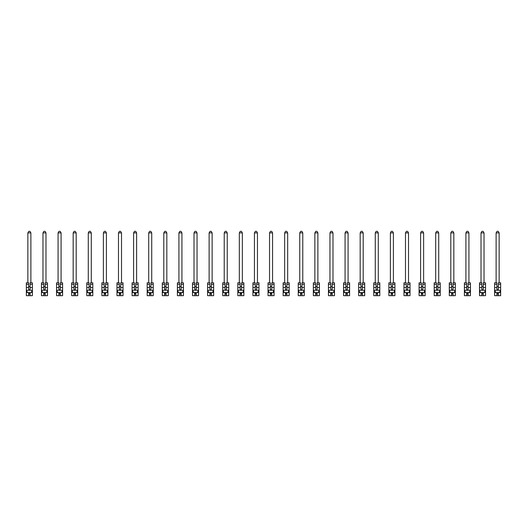 <?xml version="1.0" encoding="UTF-8"?>
<svg xmlns="http://www.w3.org/2000/svg" width="527" height="527" viewBox="0 0 527 527"><rect width="100%" height="100%" fill="white"/><g stroke="black" fill="none" stroke-linecap="round" stroke-linejoin="round"><path stroke-width="0.79" d="M30.098 295.673L26.35 295.673L26.35 282.801L28.649 282.801L28.649 289.27C29.13 290.199 29.611 290.199 30.098 289.27L30.098 282.801L32.391 282.801L32.391 295.673L30.098 295.673L30.098 292.59M28.649 294.106L30.098 294.106M26.35 290.173L27.556 292.59L31.185 292.59L32.391 290.173M28.649 295.673L28.649 292.59M28.649 292.65L30.098 292.65M30.882 282.801L30.882 232.894L27.859 232.894L27.859 282.801M27.859 232.894L28.768 231.327L29.973 231.327L30.882 232.894M45.203 295.673L41.455 295.673L41.455 282.801L43.754 282.801L43.754 289.27C44.235 290.199 44.716 290.199 45.203 289.27L45.203 282.801L47.496 282.801L47.496 295.673L45.203 295.673L45.203 292.59M43.754 294.106L45.203 294.106M41.455 290.173L42.661 292.59L46.29 292.59L47.496 290.173M43.754 295.673L43.754 292.59M43.754 292.65L45.203 292.65M45.987 282.801L45.987 232.894L42.964 232.894L42.964 282.801M42.964 232.894L43.873 231.327L45.078 231.327L45.987 232.894M60.309 295.673L56.56 295.673L56.56 282.801L58.859 282.801L58.859 289.27C59.34 290.199 59.821 290.199 60.309 289.27L60.309 282.801L62.601 282.801L62.601 295.673L60.309 295.673L60.309 292.59M58.859 294.106L60.309 294.106M56.56 290.173L57.766 292.59L61.395 292.59L62.601 290.173M58.859 295.673L58.859 292.59M58.859 292.65L60.309 292.65M61.092 282.801L61.092 232.894L58.069 232.894L58.069 282.801M58.069 232.894L58.978 231.327L60.183 231.327L61.092 232.894M75.414 295.673L71.665 295.673L71.665 282.801L73.964 282.801L73.964 289.27C74.445 290.199 74.926 290.199 75.414 289.27L75.414 282.801L77.706 282.801L77.706 295.673L75.414 295.673L75.414 292.59M73.964 294.106L75.414 294.106M71.665 290.173L72.871 292.59L76.501 292.59L77.706 290.173M73.964 295.673L73.964 292.59M73.964 292.65L75.414 292.65M76.198 282.801L76.198 232.894L73.174 232.894L73.174 282.801M73.174 232.894L74.083 231.327L75.289 231.327L76.198 232.894M90.519 295.673L86.771 295.673L86.771 282.801L89.07 282.801L89.07 289.27C89.55 290.199 90.031 290.199 90.519 289.27L90.519 282.801L92.811 282.801L92.811 295.673L90.519 295.673L90.519 292.59M89.07 294.106L90.519 294.106M86.771 290.173L87.976 292.59L91.606 292.59L92.811 290.173M89.07 295.673L89.07 292.59M89.07 292.65L90.519 292.65M91.303 282.801L91.303 232.894L88.279 232.894L88.279 282.801M88.279 232.894L89.188 231.327L90.394 231.327L91.303 232.894M105.624 295.673L101.876 295.673L101.876 282.801L104.175 282.801L104.175 289.27C104.656 290.199 105.136 290.199 105.624 289.27L105.624 282.801L107.916 282.801L107.916 295.673L105.624 295.673L105.624 292.59M104.175 294.106L105.624 294.106M101.876 290.173L103.081 292.59L106.711 292.59L107.916 290.173M104.175 295.673L104.175 292.59M104.175 292.65L105.624 292.65M106.408 282.801L106.408 232.894L103.384 232.894L103.384 282.801M103.384 232.894L104.293 231.327L105.499 231.327L106.408 232.894M120.729 295.673L116.981 295.673L116.981 282.801L119.273 282.801L119.273 289.27C119.761 290.199 120.242 290.199 120.729 289.27L120.729 282.801L123.022 282.801L123.022 295.673L120.729 295.673L120.729 292.59M119.273 294.106L120.729 294.106M116.981 290.173L118.186 292.59L121.816 292.59L123.022 290.173M119.273 295.673L119.273 292.59M119.273 292.65L120.729 292.65M121.513 282.801L121.513 232.894L118.489 232.894L118.489 282.801M118.489 232.894L119.398 231.327L120.604 231.327L121.513 232.894M135.834 295.673L132.086 295.673L132.086 282.801L134.378 282.801L134.378 289.27C134.866 290.199 135.347 290.199 135.834 289.27L135.834 282.801L138.127 282.801L138.127 295.673L135.834 295.673L135.834 292.59M134.378 294.106L135.834 294.106M132.086 290.173L133.291 292.59L136.921 292.59L138.127 290.173M134.378 295.673L134.378 292.59M134.378 292.65L135.834 292.65M136.618 282.801L136.618 232.894L133.595 232.894L133.595 282.801M133.595 232.894L134.504 231.327L135.709 231.327L136.618 232.894M150.939 295.673L147.191 295.673L147.191 282.801L149.484 282.801L149.484 289.27C149.971 290.199 150.452 290.199 150.939 289.27L150.939 282.801L153.232 282.801L153.232 295.673L150.939 295.673L150.939 292.59M149.484 294.106L150.939 294.106M147.191 290.173L148.397 292.59L152.026 292.59L153.232 290.173M149.484 295.673L149.484 292.59M149.484 292.65L150.939 292.65M151.723 282.801L151.723 232.894L148.7 232.894L148.7 282.801M148.7 232.894L149.609 231.327L150.814 231.327L151.723 232.894M166.045 295.673L162.296 295.673L162.296 282.801L164.589 282.801L164.589 289.27C165.076 290.199 165.557 290.199 166.045 289.27L166.045 282.801L168.337 282.801L168.337 295.673L166.045 295.673L166.045 292.59M164.589 294.106L166.045 294.106M162.296 290.173L163.502 292.59L167.131 292.59L168.337 290.173M164.589 295.673L164.589 292.59M164.589 292.65L166.045 292.65M166.828 282.801L166.828 232.894L163.805 232.894L163.805 282.801M163.805 232.894L164.714 231.327L165.919 231.327L166.828 232.894M181.15 295.673L177.401 295.673L177.401 282.801L179.694 282.801L179.694 289.27C180.181 290.199 180.662 290.199 181.15 289.27L181.15 282.801L183.442 282.801L183.442 295.673L181.15 295.673L181.15 292.59M179.694 294.106L181.15 294.106M177.401 290.173L178.607 292.59L182.237 292.59L183.442 290.173M179.694 295.673L179.694 292.59M179.694 292.65L181.15 292.65M181.934 282.801L181.934 232.894L178.91 232.894L178.91 282.801M178.91 232.894L179.819 231.327L181.024 231.327L181.934 232.894M196.255 295.673L192.507 295.673L192.507 282.801L194.799 282.801L194.799 289.27C195.286 290.199 195.767 290.199 196.255 289.27L196.255 282.801L198.547 282.801L198.547 295.673L196.255 295.673L196.255 292.59M194.799 294.106L196.255 294.106M192.507 290.173L193.712 292.59L197.342 292.59L198.547 290.173M194.799 295.673L194.799 292.59M194.799 292.65L196.255 292.65M197.039 282.801L197.039 232.894L194.015 232.894L194.015 282.801M194.015 232.894L194.924 231.327L196.13 231.327L197.039 232.894M211.36 295.673L207.612 295.673L207.612 282.801L209.904 282.801L209.904 289.27C210.392 290.199 210.872 290.199 211.36 289.27L211.36 282.801L213.652 282.801L213.652 295.673L211.36 295.673L211.36 292.59M209.904 294.106L211.36 294.106M207.612 290.173L208.817 292.59L212.447 292.59L213.652 290.173M209.904 295.673L209.904 292.59M209.904 292.65L211.36 292.65M212.144 282.801L212.144 232.894L209.12 232.894L209.12 282.801M209.12 232.894L210.029 231.327L211.235 231.327L212.144 232.894M226.465 295.673L222.717 295.673L222.717 282.801L225.009 282.801L225.009 289.27C225.497 290.199 225.978 290.199 226.465 289.27L226.465 282.801L228.758 282.801L228.758 295.673L226.465 295.673L226.465 292.59M225.009 294.106L226.465 294.106M222.717 290.173L223.922 292.59L227.552 292.59L228.758 290.173M225.009 295.673L225.009 292.59M225.009 292.65L226.465 292.65M227.249 282.801L227.249 232.894L224.225 232.894L224.225 282.801M224.225 232.894L225.134 231.327L226.34 231.327L227.249 232.894M241.57 295.673L237.822 295.673L237.822 282.801L240.114 282.801L240.114 289.27C240.602 290.199 241.083 290.199 241.57 289.27L241.57 282.801L243.863 282.801L243.863 295.673L241.57 295.673L241.57 292.59M240.114 294.106L241.57 294.106M237.822 290.173L239.027 292.59L242.657 292.59L243.863 290.173M240.114 295.673L240.114 292.59M240.114 292.65L241.57 292.65M242.354 282.801L242.354 232.894L239.33 232.894L239.33 282.801M239.33 232.894L240.24 231.327L241.445 231.327L242.354 232.894M256.675 295.673L252.927 295.673L252.927 282.801L255.22 282.801L255.22 289.27C255.707 290.199 256.188 290.199 256.675 289.27L256.675 282.801L258.968 282.801L258.968 295.673L256.675 295.673L256.675 292.59M255.22 294.106L256.675 294.106M252.927 290.173L254.133 292.59L257.762 292.59L258.968 290.173M255.22 295.673L255.22 292.59M255.22 292.65L256.675 292.65M257.459 282.801L257.459 232.894L254.436 232.894L254.436 282.801M254.436 232.894L255.345 231.327L256.55 231.327L257.459 232.894M271.78 295.673L268.032 295.673L268.032 282.801L270.325 282.801L270.325 289.27C270.812 290.199 271.293 290.199 271.78 289.27L271.78 282.801L274.073 282.801L274.073 295.673L271.78 295.673L271.78 292.59M270.325 294.106L271.78 294.106M268.032 290.173L269.238 292.59L272.867 292.59L274.073 290.173M270.325 295.673L270.325 292.59M270.325 292.65L271.78 292.65M272.564 282.801L272.564 232.894L269.541 232.894L269.541 282.801M269.541 232.894L270.45 231.327L271.655 231.327L272.564 232.894M286.886 295.673L283.137 295.673L283.137 282.801L285.43 282.801L285.43 289.27C285.917 290.199 286.398 290.199 286.886 289.27L286.886 282.801L289.178 282.801L289.178 295.673L286.886 295.673L286.886 292.59M285.43 294.106L286.886 294.106M283.137 290.173L284.343 292.59L287.973 292.59L289.178 290.173M285.43 295.673L285.43 292.59M285.43 292.65L286.886 292.65M287.67 282.801L287.67 232.894L284.646 232.894L284.646 282.801M284.646 232.894L285.555 231.327L286.76 231.327L287.67 232.894M301.991 295.673L298.242 295.673L298.242 282.801L300.535 282.801L300.535 289.27C301.022 290.199 301.503 290.199 301.991 289.27L301.991 282.801L304.283 282.801L304.283 295.673L301.991 295.673L301.991 292.59M300.535 294.106L301.991 294.106M298.242 290.173L299.448 292.59L303.078 292.59L304.283 290.173M300.535 295.673L300.535 292.59M300.535 292.65L301.991 292.65M302.775 282.801L302.775 232.894L299.751 232.894L299.751 282.801M299.751 232.894L300.66 231.327L301.866 231.327L302.775 232.894M317.096 295.673L313.348 295.673L313.348 282.801L315.64 282.801L315.64 289.27C316.128 290.199 316.608 290.199 317.096 289.27L317.096 282.801L319.388 282.801L319.388 295.673L317.096 295.673L317.096 292.59M315.64 294.106L317.096 294.106M313.348 290.173L314.553 292.59L318.183 292.59L319.388 290.173M315.64 295.673L315.64 292.59M315.64 292.65L317.096 292.65M317.88 282.801L317.88 232.894L314.856 232.894L314.856 282.801M314.856 232.894L315.765 231.327L316.971 231.327L317.88 232.894M332.201 295.673L328.453 295.673L328.453 282.801L330.745 282.801L330.745 289.27C331.233 290.199 331.714 290.199 332.201 289.27L332.201 282.801L334.493 282.801L334.493 295.673L332.201 295.673L332.201 292.59M330.745 294.106L332.201 294.106M328.453 290.173L329.658 292.59L333.288 292.59L334.493 290.173M330.745 295.673L330.745 292.59M330.745 292.65L332.201 292.65M332.985 282.801L332.985 232.894L329.961 232.894L329.961 282.801M329.961 232.894L330.87 231.327L332.076 231.327L332.985 232.894M347.306 295.673L343.558 295.673L343.558 282.801L345.85 282.801L345.85 289.27C346.338 290.199 346.819 290.199 347.306 289.27L347.306 282.801L349.599 282.801L349.599 295.673L347.306 295.673L347.306 292.59M345.85 294.106L347.306 294.106M343.558 290.173L344.763 292.59L348.393 292.59L349.599 290.173M345.85 295.673L345.85 292.59M345.85 292.65L347.306 292.65M348.09 282.801L348.09 232.894L345.066 232.894L345.066 282.801M345.066 232.894L345.976 231.327L347.181 231.327L348.09 232.894M362.411 295.673L358.663 295.673L358.663 282.801L360.955 282.801L360.955 289.27C361.443 290.199 361.924 290.199 362.411 289.27L362.411 282.801L364.704 282.801L364.704 295.673L362.411 295.673L362.411 292.59M360.955 294.106L362.411 294.106M358.663 290.173L359.869 292.59L363.498 292.59L364.704 290.173M360.955 295.673L360.955 292.59M360.955 292.65L362.411 292.65M363.195 282.801L363.195 232.894L360.172 232.894L360.172 282.801M360.172 232.894L361.081 231.327L362.286 231.327L363.195 232.894M377.516 295.673L373.768 295.673L373.768 282.801L376.061 282.801L376.061 289.27C376.548 290.199 377.029 290.199 377.516 289.27L377.516 282.801L379.809 282.801L379.809 295.673L377.516 295.673L377.516 292.59M376.061 294.106L377.516 294.106M373.768 290.173L374.974 292.59L378.603 292.59L379.809 290.173M376.061 295.673L376.061 292.59M376.061 292.65L377.516 292.65M378.3 282.801L378.3 232.894L375.277 232.894L375.277 282.801M375.277 232.894L376.186 231.327L377.391 231.327L378.3 232.894M392.622 295.673L388.873 295.673L388.873 282.801L391.166 282.801L391.166 289.27C391.653 290.199 392.134 290.199 392.622 289.27L392.622 282.801L394.914 282.801L394.914 295.673L392.622 295.673L392.622 292.59M391.166 294.106L392.622 294.106M388.873 290.173L390.079 292.59L393.709 292.59L394.914 290.173M391.166 295.673L391.166 292.59M391.166 292.65L392.622 292.65M393.406 282.801L393.406 232.894L390.382 232.894L390.382 282.801M390.382 232.894L391.291 231.327L392.496 231.327L393.406 232.894M407.727 295.673L403.978 295.673L403.978 282.801L406.271 282.801L406.271 289.27C406.758 290.199 407.239 290.199 407.727 289.27L407.727 282.801L410.019 282.801L410.019 295.673L407.727 295.673L407.727 292.59M406.271 294.106L407.727 294.106M403.978 290.173L405.184 292.59L408.814 292.59L410.019 290.173M406.271 295.673L406.271 292.59M406.271 292.65L407.727 292.65M408.511 282.801L408.511 232.894L405.487 232.894L405.487 282.801M405.487 232.894L406.396 231.327L407.602 231.327L408.511 232.894M422.825 295.673L419.084 295.673L419.084 282.801L421.376 282.801L421.376 289.27C421.863 290.199 422.344 290.199 422.825 289.27L422.825 282.801L425.124 282.801L425.124 295.673L422.825 295.673L422.825 292.59M421.376 294.106L422.825 294.106M419.084 290.173L420.289 292.59L423.919 292.59L425.124 290.173M421.376 295.673L421.376 292.59M421.376 292.65L422.825 292.65M423.616 282.801L423.616 232.894L420.592 232.894L420.592 282.801M420.592 232.894L421.501 231.327L422.707 231.327L423.616 232.894M437.93 295.673L434.189 295.673L434.189 282.801L436.481 282.801L436.481 289.27C436.969 290.199 437.45 290.199 437.93 289.27L437.93 282.801L440.229 282.801L440.229 295.673L437.93 295.673L437.93 292.59M436.481 294.106L437.93 294.106M434.189 290.173L435.394 292.59L439.024 292.59L440.229 290.173M436.481 295.673L436.481 292.59M436.481 292.65L437.93 292.65M438.721 282.801L438.721 232.894L435.697 232.894L435.697 282.801M435.697 232.894L436.606 231.327L437.812 231.327L438.721 232.894M453.036 295.673L449.294 295.673L449.294 282.801L451.586 282.801L451.586 289.27C452.074 290.199 452.555 290.199 453.036 289.27L453.036 282.801L455.335 282.801L455.335 295.673L453.036 295.673L453.036 292.59M451.586 294.106L453.036 294.106M449.294 290.173L450.499 292.59L454.129 292.59L455.335 290.173M451.586 295.673L451.586 292.59M451.586 292.65L453.036 292.65M453.826 282.801L453.826 232.894L450.802 232.894L450.802 282.801M450.802 232.894L451.711 231.327L452.917 231.327L453.826 232.894M468.141 295.673L464.399 295.673L464.399 282.801L466.691 282.801L466.691 289.27C467.179 290.199 467.66 290.199 468.141 289.27L468.141 282.801L470.44 282.801L470.44 295.673L468.141 295.673L468.141 292.59M466.691 294.106L468.141 294.106M464.399 290.173L465.604 292.59L469.234 292.59L470.44 290.173M466.691 295.673L466.691 292.59M466.691 292.65L468.141 292.65M468.931 282.801L468.931 232.894L465.908 232.894L465.908 282.801M465.908 232.894L466.817 231.327L468.022 231.327L468.931 232.894M483.246 295.673L479.504 295.673L479.504 282.801L481.797 282.801L481.797 289.27C482.284 290.199 482.765 290.199 483.246 289.27L483.246 282.801L485.545 282.801L485.545 295.673L483.246 295.673L483.246 292.59M481.797 294.106L483.246 294.106M479.504 290.173L480.71 292.59L484.339 292.59L485.545 290.173M481.797 295.673L481.797 292.59M481.797 292.65L483.246 292.65M484.036 282.801L484.036 232.894L481.013 232.894L481.013 282.801M481.013 232.894L481.922 231.327L483.127 231.327L484.036 232.894M498.351 295.673L494.609 295.673L494.609 282.801L496.902 282.801L496.902 289.27C497.389 290.199 497.87 290.199 498.351 289.27L498.351 282.801L500.65 282.801L500.65 295.673L498.351 295.673L498.351 292.59M496.902 294.106L498.351 294.106M494.609 290.173L495.815 292.59L499.444 292.59L500.65 290.173M496.902 295.673L496.902 292.59M496.902 292.65L498.351 292.65M499.141 282.801L499.141 232.894L496.118 232.894L496.118 282.801M496.118 232.894L497.027 231.327L498.232 231.327L499.141 232.894M26.383 290.239L32.364 290.239M30.098 284.317L32.391 284.317M32.391 292.445L31.258 292.445M27.483 292.445L26.35 292.445M26.35 284.317L28.649 284.317M30.098 287.558L32.391 287.558M26.35 287.558L28.649 287.558M28.649 293.335L30.098 293.335M28.649 286.609L30.098 286.609M41.488 290.239L47.47 290.239M45.203 284.317L47.496 284.317M47.496 292.445L46.363 292.445M42.588 292.445L41.455 292.445M41.455 284.317L43.754 284.317M45.203 287.558L47.496 287.558M41.455 287.558L43.754 287.558M43.754 293.335L45.203 293.335M43.754 286.609L45.203 286.609M56.593 290.239L62.575 290.239M60.309 284.317L62.601 284.317M62.601 292.445L61.468 292.445M57.693 292.445L56.56 292.445M56.56 284.317L58.859 284.317M60.309 287.558L62.601 287.558M56.56 287.558L58.859 287.558M58.859 293.335L60.309 293.335M58.859 286.609L60.309 286.609M71.698 290.239L77.68 290.239M75.414 284.317L77.706 284.317M77.706 292.445L76.573 292.445M72.798 292.445L71.665 292.445M71.665 284.317L73.964 284.317M75.414 287.558L77.706 287.558M71.665 287.558L73.964 287.558M73.964 293.335L75.414 293.335M73.964 286.609L75.414 286.609M86.803 290.239L92.785 290.239M90.519 284.317L92.811 284.317M92.811 292.445L91.678 292.445M87.904 292.445L86.771 292.445M86.771 284.317L89.07 284.317M90.519 287.558L92.811 287.558M86.771 287.558L89.07 287.558M89.07 293.335L90.519 293.335M89.07 286.609L90.519 286.609M101.909 290.239L107.89 290.239M105.624 284.317L107.916 284.317M107.916 292.445L106.783 292.445M103.009 292.445L101.876 292.445M101.876 284.317L104.175 284.317M105.624 287.558L107.916 287.558M101.876 287.558L104.175 287.558M104.175 293.335L105.624 293.335M104.175 286.609L105.624 286.609M117.014 290.239L122.995 290.239M120.729 284.317L123.022 284.317M123.022 292.445L121.889 292.445M118.114 292.445L116.981 292.445M116.981 284.317L119.273 284.317M120.729 287.558L123.022 287.558M116.981 287.558L119.273 287.558M119.273 293.335L120.729 293.335M119.273 286.609L120.729 286.609M132.119 290.239L138.1 290.239M135.834 284.317L138.127 284.317M138.127 292.445L136.994 292.445M133.219 292.445L132.086 292.445M132.086 284.317L134.378 284.317M135.834 287.558L138.127 287.558M132.086 287.558L134.378 287.558M134.378 293.335L135.834 293.335M134.378 286.609L135.834 286.609M147.224 290.239L153.205 290.239M150.939 284.317L153.232 284.317M153.232 292.445L152.099 292.445M148.324 292.445L147.191 292.445M147.191 284.317L149.484 284.317M150.939 287.558L153.232 287.558M147.191 287.558L149.484 287.558M149.484 293.335L150.939 293.335M149.484 286.609L150.939 286.609M162.329 290.239L168.311 290.239M166.045 284.317L168.337 284.317M168.337 292.445L167.204 292.445M163.429 292.445L162.296 292.445M162.296 284.317L164.589 284.317M166.045 287.558L168.337 287.558M162.296 287.558L164.589 287.558M164.589 293.335L166.045 293.335M164.589 286.609L166.045 286.609M177.434 290.239L183.416 290.239M181.15 284.317L183.442 284.317M183.442 292.445L182.309 292.445M178.534 292.445L177.401 292.445M177.401 284.317L179.694 284.317M181.15 287.558L183.442 287.558M177.401 287.558L179.694 287.558M179.694 293.335L181.15 293.335M179.694 286.609L181.15 286.609M192.539 290.239L198.521 290.239M196.255 284.317L198.547 284.317M198.547 292.445L197.414 292.445M193.64 292.445L192.507 292.445M192.507 284.317L194.799 284.317M196.255 287.558L198.547 287.558M192.507 287.558L194.799 287.558M194.799 293.335L196.255 293.335M194.799 286.609L196.255 286.609M207.645 290.239L213.626 290.239M211.36 284.317L213.652 284.317M213.652 292.445L212.519 292.445M208.745 292.445L207.612 292.445M207.612 284.317L209.904 284.317M211.36 287.558L213.652 287.558M207.612 287.558L209.904 287.558M209.904 293.335L211.36 293.335M209.904 286.609L211.36 286.609M222.75 290.239L228.731 290.239M226.465 284.317L228.758 284.317M228.758 292.445L227.624 292.445M223.85 292.445L222.717 292.445M222.717 284.317L225.009 284.317M226.465 287.558L228.758 287.558M222.717 287.558L225.009 287.558M225.009 293.335L226.465 293.335M225.009 286.609L226.465 286.609M237.848 290.239L243.836 290.239M241.57 284.317L243.863 284.317M243.863 292.445L242.73 292.445M238.955 292.445L237.822 292.445M237.822 284.317L240.114 284.317M241.57 287.558L243.863 287.558M237.822 287.558L240.114 287.558M240.114 293.335L241.57 293.335M240.114 286.609L241.57 286.609M252.953 290.239L258.941 290.239M256.675 284.317L258.968 284.317M258.968 292.445L257.835 292.445M254.06 292.445L252.927 292.445M252.927 284.317L255.22 284.317M256.675 287.558L258.968 287.558M252.927 287.558L255.22 287.558M255.22 293.335L256.675 293.335M255.22 286.609L256.675 286.609M268.059 290.239L274.047 290.239M271.78 284.317L274.073 284.317M274.073 292.445L272.94 292.445M269.165 292.445L268.032 292.445M268.032 284.317L270.325 284.317M271.78 287.558L274.073 287.558M268.032 287.558L270.325 287.558M270.325 293.335L271.78 293.335M270.325 286.609L271.78 286.609M283.164 290.239L289.152 290.239M286.886 284.317L289.178 284.317M289.178 292.445L288.045 292.445M284.27 292.445L283.137 292.445M283.137 284.317L285.43 284.317M286.886 287.558L289.178 287.558M283.137 287.558L285.43 287.558M285.43 293.335L286.886 293.335M285.43 286.609L286.886 286.609M298.269 290.239L304.25 290.239M301.991 284.317L304.283 284.317M304.283 292.445L303.15 292.445M299.376 292.445L298.242 292.445M298.242 284.317L300.535 284.317M301.991 287.558L304.283 287.558M298.242 287.558L300.535 287.558M300.535 293.335L301.991 293.335M300.535 286.609L301.991 286.609M313.374 290.239L319.355 290.239M317.096 284.317L319.388 284.317M319.388 292.445L318.255 292.445M314.481 292.445L313.348 292.445M313.348 284.317L315.64 284.317M317.096 287.558L319.388 287.558M313.348 287.558L315.64 287.558M315.64 293.335L317.096 293.335M315.64 286.609L317.096 286.609M328.479 290.239L334.461 290.239M332.201 284.317L334.493 284.317M334.493 292.445L333.36 292.445M329.586 292.445L328.453 292.445M328.453 284.317L330.745 284.317M332.201 287.558L334.493 287.558M328.453 287.558L330.745 287.558M330.745 293.335L332.201 293.335M330.745 286.609L332.201 286.609M343.584 290.239L349.566 290.239M347.306 284.317L349.599 284.317M349.599 292.445L348.466 292.445M344.691 292.445L343.558 292.445M343.558 284.317L345.85 284.317M347.306 287.558L349.599 287.558M343.558 287.558L345.85 287.558M345.85 293.335L347.306 293.335M345.85 286.609L347.306 286.609M358.689 290.239L364.671 290.239M362.411 284.317L364.704 284.317M364.704 292.445L363.571 292.445M359.796 292.445L358.663 292.445M358.663 284.317L360.955 284.317M362.411 287.558L364.704 287.558M358.663 287.558L360.955 287.558M360.955 293.335L362.411 293.335M360.955 286.609L362.411 286.609M373.795 290.239L379.776 290.239M377.516 284.317L379.809 284.317M379.809 292.445L378.676 292.445M374.901 292.445L373.768 292.445M373.768 284.317L376.061 284.317M377.516 287.558L379.809 287.558M373.768 287.558L376.061 287.558M376.061 293.335L377.516 293.335M376.061 286.609L377.516 286.609M388.9 290.239L394.881 290.239M392.622 284.317L394.914 284.317M394.914 292.445L393.781 292.445M390.006 292.445L388.873 292.445M388.873 284.317L391.166 284.317M392.622 287.558L394.914 287.558M388.873 287.558L391.166 287.558M391.166 293.335L392.622 293.335M391.166 286.609L392.622 286.609M404.005 290.239L409.986 290.239M407.727 284.317L410.019 284.317M410.019 292.445L408.886 292.445M405.111 292.445L403.978 292.445M403.978 284.317L406.271 284.317M407.727 287.558L410.019 287.558M403.978 287.558L406.271 287.558M406.271 293.335L407.727 293.335M406.271 286.609L407.727 286.609M419.11 290.239L425.091 290.239M422.825 284.317L425.124 284.317M425.124 292.445L423.991 292.445M420.217 292.445L419.084 292.445M419.084 284.317L421.376 284.317M422.825 287.558L425.124 287.558M419.084 287.558L421.376 287.558M421.376 293.335L422.825 293.335M421.376 286.609L422.825 286.609M434.215 290.239L440.197 290.239M437.93 284.317L440.229 284.317M440.229 292.445L439.096 292.445M435.322 292.445L434.189 292.445M434.189 284.317L436.481 284.317M437.93 287.558L440.229 287.558M434.189 287.558L436.481 287.558M436.481 293.335L437.93 293.335M436.481 286.609L437.93 286.609M449.32 290.239L455.302 290.239M453.036 284.317L455.335 284.317M455.335 292.445L454.202 292.445M450.427 292.445L449.294 292.445M449.294 284.317L451.586 284.317M453.036 287.558L455.335 287.558M449.294 287.558L451.586 287.558M451.586 293.335L453.036 293.335M451.586 286.609L453.036 286.609M464.425 290.239L470.407 290.239M468.141 284.317L470.44 284.317M470.44 292.445L469.307 292.445M465.532 292.445L464.399 292.445M464.399 284.317L466.691 284.317M468.141 287.558L470.44 287.558M464.399 287.558L466.691 287.558M466.691 293.335L468.141 293.335M466.691 286.609L468.141 286.609M479.53 290.239L485.512 290.239M483.246 284.317L485.545 284.317M485.545 292.445L484.412 292.445M480.637 292.445L479.504 292.445M479.504 284.317L481.797 284.317M483.246 287.558L485.545 287.558M479.504 287.558L481.797 287.558M481.797 293.335L483.246 293.335M481.797 286.609L483.246 286.609M494.636 290.239L500.617 290.239M498.351 284.317L500.65 284.317M500.65 292.445L499.517 292.445M495.742 292.445L494.609 292.445M494.609 284.317L496.902 284.317M498.351 287.558L500.65 287.558M494.609 287.558L496.902 287.558M496.902 293.335L498.351 293.335M496.902 286.609L498.351 286.609"/></g></svg>
